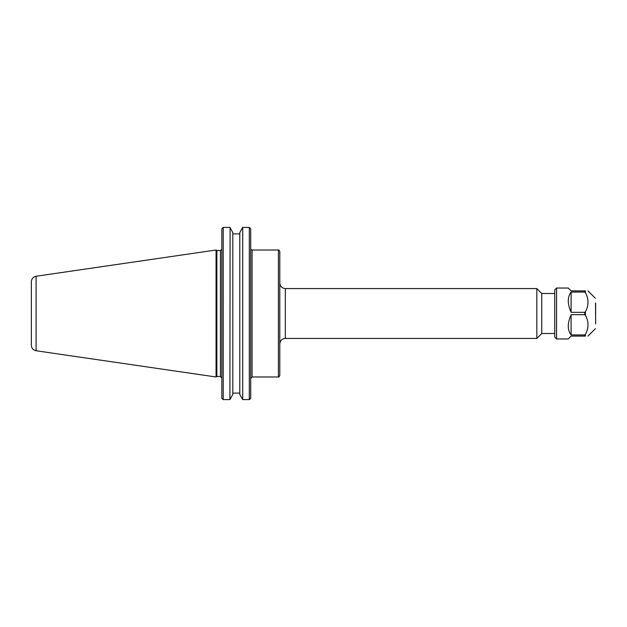 <?xml version="1.0" encoding="UTF-8"?>
<svg xmlns="http://www.w3.org/2000/svg" width="627" height="627" viewBox="0 0 627 627"><rect width="100%" height="100%" fill="white"/><g stroke="black" fill="none" stroke-linecap="round" stroke-linejoin="round"><path stroke-width="0.94" d="M279.791 313.5L279.791 251.388C279.07 250.063 278.607 249.601 278.404 250.008L278.404 376.992C278.607 377.399 279.07 376.937 279.791 375.612L279.791 313.5M285.332 288.561L536.822 288.561L536.822 338.439L285.332 338.439L285.332 288.561C281.962 288.232 280.12 286.39 279.791 283.02M554.746 293.499L541.759 293.499L541.759 333.501L554.746 333.501M232.821 232.593L230.101 227.695L232.821 232.593L232.821 394.407L229.897 399.595L230.101 227.695M242.508 227.695L239.796 232.593L242.72 227.405L249.311 227.405L242.72 227.405L242.72 399.595L239.796 394.407L239.796 232.593M239.796 233.895L232.821 233.895M249.938 399.085L250.698 398.082L249.311 399.595L242.72 399.595M232.821 393.105L239.796 393.105M229.897 399.595L223.22 399.595L221.833 398.082L222.593 399.085M239.796 394.407L242.508 399.305M230.101 399.305L232.821 394.407M249.938 227.915L250.698 228.918L249.311 227.405L249.311 399.595M221.833 228.918L222.593 227.915L221.833 228.918L221.833 398.082M216.864 313.5L216.864 250.463L216.064 250.008L216.064 376.992L216.864 376.537L216.864 313.5M250.698 398.082L250.698 228.918M222.593 227.915L223.22 227.405L229.897 227.405L223.22 227.405L223.22 399.595M31.35 313.5L31.35 345.265C31.577 348.267 33.16 350.093 36.092 350.752L36.092 276.248C33.16 276.907 31.577 278.733 31.35 281.735L31.35 313.5M595.65 323.955L595.54 303.045M595.65 313.5L595.65 303.045M585.383 292.574C588.863 298.993 588.863 305.412 585.383 311.831L584.74 312.34L571.103 312.34C567.325 303.695 567.325 296.932 571.103 292.057L584.74 292.057L585.383 292.574L585.383 290.904C588.863 290.904 588.863 290.904 585.383 290.904C588.863 290.904 588.863 290.904 585.383 290.904L571.103 290.904L568.25 288.044L556.564 288.044L556.564 338.956L568.25 338.956L571.103 336.096L585.383 336.096C588.863 336.096 588.863 336.096 585.383 336.096C588.863 336.096 588.863 336.096 585.383 336.096L585.383 334.426L584.74 334.943L571.103 334.943C567.325 330.068 567.325 323.305 571.103 314.66L584.74 314.66L585.383 315.169C588.863 321.588 588.863 328.007 585.383 334.426M571.103 312.34L571.103 292.057M571.103 334.943L571.103 314.66M556.564 338.956L554.746 337.138L554.746 289.862L556.564 288.044M278.404 376.992L252.085 376.992L252.085 250.008L278.404 250.008M221.801 249.405L220.453 250.463L220.453 376.537L221.833 377.916M585.383 315.169L585.383 311.831M584.74 292.057L584.74 290.904M584.74 336.096L584.74 334.943M584.74 314.66L584.74 312.34M285.332 338.439C281.962 338.768 280.12 340.61 279.791 343.98M252.085 250.008L250.941 249.405M252.085 376.992L250.698 378.379M541.759 293.499L536.822 288.561M541.759 333.501L536.822 338.439M220.453 250.463L216.864 250.463M220.453 376.537L216.864 376.537M36.092 350.752L216.064 376.992M36.092 276.248L216.064 250.008M595.384 298.311L587.969 290.904M595.384 328.689L587.969 336.096"/></g></svg>
